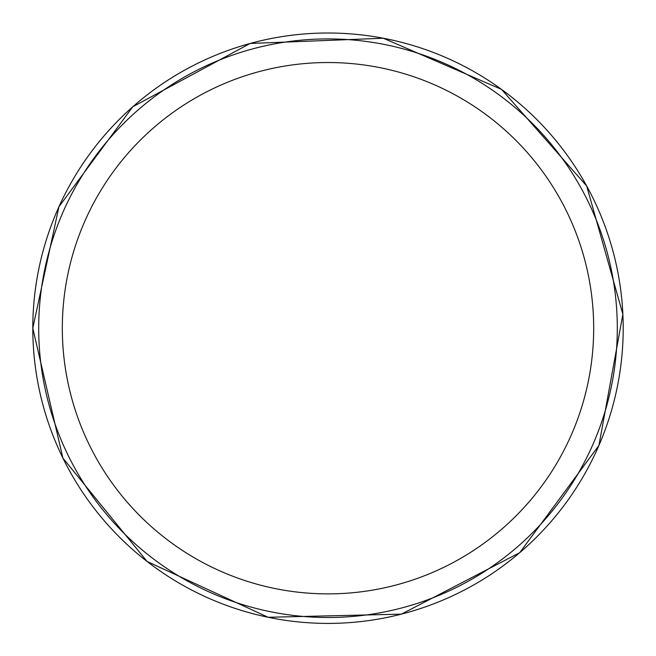 <?xml version="1.0" encoding="UTF-8"?>
<svg xmlns="http://www.w3.org/2000/svg" width="656" height="656" viewBox="0 0 656 656"><rect width="100%" height="100%" fill="white"/><g stroke="black" fill="none" stroke-linecap="round" stroke-linejoin="round"><path stroke-width="0.98" d="M617.296 328.205A289.296 289.296 0 0 1 183.352 578.748A289.296 289.296 0 0 1 183.352 77.67A289.296 289.296 0 0 1 617.296 328.205M623.2 328.205A295.2 295.2 0 0 1 180.4 583.856A295.2 295.2 0 0 1 180.4 72.562A295.2 295.2 0 0 1 623.2 328.205M593.68 328.205A265.68 265.68 0 0 1 195.16 558.289A265.68 265.68 0 0 1 195.16 98.121A265.68 265.68 0 0 1 593.68 328.205M32.8 328.205A295.2 295.2 0 0 0 475.6 583.856A295.2 295.2 0 0 0 475.6 72.554A295.2 295.2 0 0 0 32.8 328.205L62.902 458.077L147.067 561.462L268.14 617.28L401.415 614.139L519.716 552.68L598.928 445.449L622.872 314.298L586.685 185.992L501.52 89.388L383.317 38.237L250.108 43.468L132.783 106.772L58.95 206.73L32.8 328.205"/></g></svg>
